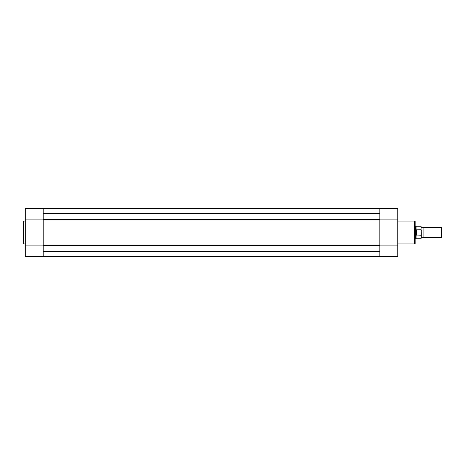 <?xml version="1.0" encoding="UTF-8"?>
<svg xmlns="http://www.w3.org/2000/svg" width="465" height="465" viewBox="0 0 465 465"><rect width="100%" height="100%" fill="white"/><g stroke="black" fill="none" stroke-linecap="round" stroke-linejoin="round"><path stroke-width="0.7" d="M23.25 243.602L23.25 221.398A0.36 0.36 0 0 1 23.61 221.038L23.61 243.962A0.36 0.36 0 0 1 23.25 243.602M43.204 208.454L43.204 256.546L25.296 256.546L25.296 208.454L43.204 208.454L25.296 208.454M25.296 221.038L23.61 221.038M25.296 243.962L23.61 243.962M43.204 219.096L25.296 219.096M43.204 245.904L25.296 245.904M43.204 213.662L379.847 213.662M43.204 208.599L379.847 208.599M43.204 208.582L379.847 208.582M379.847 256.418L43.204 256.418M43.204 256.401L379.847 256.401M43.204 251.338L379.847 251.338M43.204 220.032L43.204 244.968L379.847 244.968L379.847 220.032L43.204 220.032M415.146 221.549L415.146 243.451A0.512 0.512 0 0 1 414.635 243.962L414.635 221.038A0.512 0.512 0 0 1 415.146 221.549M379.847 256.546L379.847 208.454L397.749 208.454L397.749 256.546L379.847 256.546L397.749 256.546M397.749 243.962L414.635 243.962M397.749 221.038L414.635 221.038M415.146 239.306L415.146 225.694M379.847 245.904L397.749 245.904M379.847 219.096L397.749 219.096M421.284 227.385L422.179 227.897L423.074 227.385L423.074 237.615L422.179 237.104L421.284 237.615L421.284 232.5M441.25 227.385L441.75 227.885L441.75 237.115L441.25 237.615L441.25 227.385L423.074 227.385M415.146 226.106L415.658 226.106L415.658 232.5L416.169 229.797L421.081 229.739L421.081 226.234L421.081 229.739M421.081 235.261L416.105 234.999L416.105 238.766L421.081 238.766L421.284 230.245M421.284 234.755L421.081 238.766M416.105 234.999L415.658 232.5L415.658 238.894L416.105 238.766M416.169 235.203L416.169 229.797M416.32 235.261L416.32 229.739M421.081 226.234L416.105 226.234L416.105 230.001M379.847 245.619L43.204 245.619M379.847 219.381L43.204 219.381M416.105 226.234L415.658 226.106M415.146 238.894L415.658 238.894M423.074 237.615L441.25 237.615"/></g></svg>
